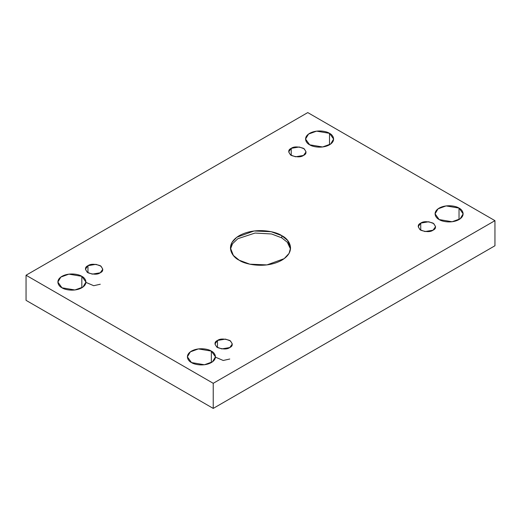 <?xml version="1.0" encoding="UTF-8"?>
<svg xmlns="http://www.w3.org/2000/svg" width="521" height="521" viewBox="0 0 521 521"><rect width="100%" height="100%" fill="white"/><g stroke="black" fill="none" stroke-linecap="round" stroke-linejoin="round"><path stroke-width="0.78" d="M230.477 249.038L232.561 243.691L237.856 238.696L255.049 233.05L271.519 233.968L281.77 237.85L281.77 235.668L271.161 231.708L254.066 230.979L236.814 237.237L231.936 242.499L230.419 247.944L233.356 255.433L239.23 260.226C232.151 257.127 223.776 244.922 239.23 235.668C255.264 226.746 276.404 231.578 281.77 235.668C288.849 238.761 297.224 250.972 281.77 260.226C265.736 269.149 244.596 264.31 239.23 260.226L249.839 264.186L266.934 264.909L284.186 258.65L289.064 253.395L290.581 247.944L287.644 240.461L281.77 235.668L281.77 237.85L287.318 242.258L290.523 249.038L287.318 242.258L281.77 237.85L271.519 233.968L255.049 233.05L237.856 238.696L232.561 243.691L230.477 249.038M81.83 287.787L81.83 276.325L68.896 274.144L60.846 277.061L57.864 282.056L61.973 287.787C58.671 286.342 54.764 280.65 61.973 276.325C69.456 272.164 79.322 274.424 81.83 276.325C85.131 277.771 89.039 283.47 81.83 287.787C74.347 291.955 64.48 289.696 61.973 287.787L74.9 289.976L82.956 287.058L85.939 282.056L81.83 276.325L81.83 287.787M329.513 144.792L329.513 133.33L316.586 131.142L308.53 134.066L305.547 139.061L309.656 144.792C306.355 143.347 302.447 137.648 309.656 133.33C317.139 129.162 327.006 131.422 329.513 133.33C332.815 134.776 336.722 140.468 329.513 144.792C322.03 148.954 312.164 146.694 309.656 144.792L322.59 146.974L330.64 144.056L333.622 139.061L329.513 133.33L329.513 144.792M211.344 362.564L211.344 351.102L198.41 348.914L190.36 351.838L187.378 356.833L191.487 362.564C188.185 361.118 184.278 355.42 191.487 351.102C198.97 346.94 208.836 349.194 211.344 351.102C214.645 352.548 218.553 358.246 211.344 362.564C203.861 366.725 193.994 364.472 191.487 362.564L204.414 364.752L212.47 361.828L215.453 356.833L211.344 351.102L211.344 362.564M459.027 219.562L459.027 208.1L446.1 205.919L438.044 208.836L435.061 213.831L439.17 219.562C435.869 218.117 431.961 212.425 439.17 208.1C446.653 203.939 456.52 206.199 459.027 208.1C462.329 209.546 466.236 215.245 459.027 219.562C451.544 223.73 441.678 221.471 439.17 219.562L452.104 221.751L460.154 218.833L463.136 213.831L459.027 208.1L459.027 219.562M420.74 223.112L418.194 226.661L420.043 229.754L425.025 231.558L433.029 230.21C430.47 232.086 426.373 232.086 420.74 230.21C417.484 226.954 417.484 224.59 420.74 223.112C423.293 221.236 427.389 221.236 433.029 223.112C436.285 226.368 436.285 228.732 433.029 230.21L435.576 226.661L433.726 223.568L428.744 221.757L420.74 223.112L420.74 230.21L420.74 223.112M217.485 340.46L214.939 344.01L216.788 347.103L221.77 348.907L229.774 347.553C227.221 349.435 223.125 349.435 217.485 347.553C214.229 344.303 214.229 341.932 217.485 340.46C220.044 338.578 224.141 338.578 229.774 340.46C233.03 343.717 233.03 346.081 229.774 347.553L232.32 344.01L230.471 340.916L225.489 339.106L217.485 340.46L217.485 347.553L217.485 340.46M87.971 265.684L85.424 269.233L87.274 272.327L92.256 274.131L100.26 272.783C97.707 274.658 93.611 274.658 87.971 272.783C84.715 269.526 84.715 267.162 87.971 265.684C90.53 263.808 94.627 263.808 100.26 265.684C103.516 268.94 103.516 271.304 100.26 272.783L102.806 269.233L100.957 266.14L95.975 264.329L87.971 265.684L87.971 272.783L87.971 265.684M291.226 148.335L288.68 151.885L290.529 154.978L295.511 156.788L303.515 155.434C300.956 157.309 296.859 157.309 291.226 155.434C287.97 152.178 287.97 149.814 291.226 148.335C293.779 146.46 297.875 146.46 303.515 148.335C306.771 151.591 306.771 153.956 303.515 155.434L306.061 151.885L304.212 148.791L299.23 146.987L291.226 148.335L291.226 155.434L291.226 148.335M213.232 383.306L494.95 220.657L307.768 112.588L26.05 275.238L213.232 383.306L213.232 408.412L494.95 245.762L494.95 220.657L213.232 383.306L26.05 275.238L307.768 112.588L494.95 220.657L494.95 245.762L213.232 408.412L213.232 383.306M26.05 300.343L26.05 275.238L26.05 300.343L213.232 408.412L26.05 300.343M85.939 282.389L93.728 285.71L100.26 284.245M215.453 357.165L223.242 360.48L229.774 359.015"/></g></svg>
